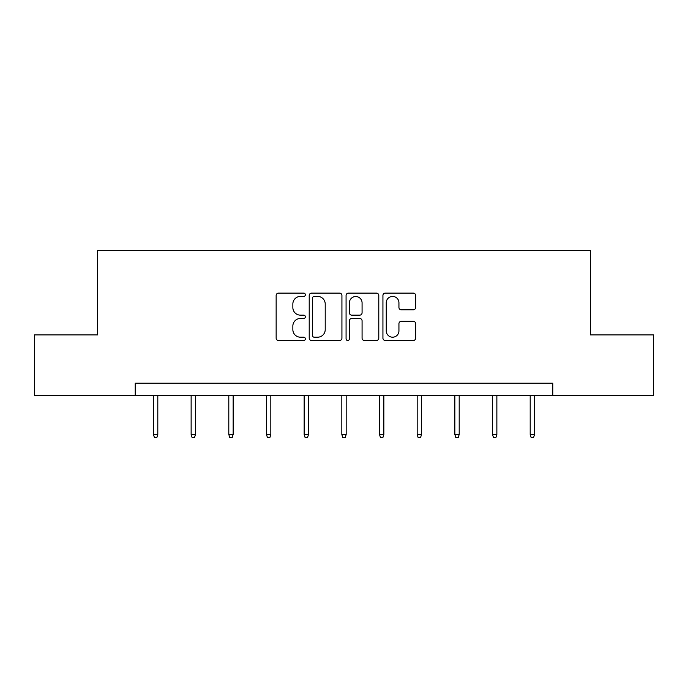 <?xml version="1.0" encoding="UTF-8"?>
<svg xmlns="http://www.w3.org/2000/svg" width="688" height="688" viewBox="0 0 688 688"><rect width="100%" height="100%" fill="white"/><g stroke="black" fill="none" stroke-linecap="round" stroke-linejoin="round"><path stroke-width="1.03" d="M305.36 294.765A1.66 1.66 0 0 0 303.7 293.105L278.52 293.105A2.374 2.374 0 0 0 276.146 295.47L276.146 338.143A2.374 2.374 0 0 0 278.52 340.508L303.7 340.508A1.66 1.66 0 0 0 305.36 338.849A1.66 1.66 0 0 0 303.7 337.197L300.441 337.197A7.585 7.585 0 0 1 292.856 329.604L292.856 326.052A7.585 7.585 0 0 1 300.441 318.467L303.7 318.467A1.66 1.66 0 0 0 305.36 316.807A1.66 1.66 0 0 0 303.7 315.147L300.441 315.147A7.585 7.585 0 0 1 292.856 307.562L292.856 304.01A7.585 7.585 0 0 1 300.441 296.425L303.7 296.425A1.66 1.66 0 0 0 305.36 294.765M413.273 309.815A2.374 2.374 0 0 0 415.647 307.441L415.647 295.47A2.374 2.374 0 0 0 413.273 293.105L385.306 293.105A2.374 2.374 0 0 0 382.932 295.47L382.932 338.143A2.374 2.374 0 0 0 385.306 340.508L413.273 340.508A2.374 2.374 0 0 0 415.647 338.143L415.647 323.678A2.374 2.374 0 0 0 413.273 321.313L401.302 321.313A2.374 2.374 0 0 0 398.937 323.678L398.937 330.851A6.338 6.338 0 0 1 392.599 337.197A6.338 6.338 0 0 1 386.252 330.851L386.252 302.763A6.338 6.338 0 0 1 392.599 296.425A6.338 6.338 0 0 1 398.937 302.763L398.937 307.441A2.374 2.374 0 0 0 401.302 309.815L413.273 309.815M135.226 395.29L34.4 395.29L34.4 334.918L97.55 334.918L97.55 250.398L590.45 250.398L590.45 334.918L653.6 334.918L653.6 395.29L552.774 395.29L552.774 383.216L135.226 383.216L135.226 395.29L552.774 395.29M341.927 295.47A2.374 2.374 0 0 0 339.554 293.105L311.587 293.105A2.374 2.374 0 0 0 309.213 295.47L309.213 338.143A2.374 2.374 0 0 0 311.587 340.508L339.554 340.508A2.374 2.374 0 0 0 341.927 338.143L341.927 295.47M348.446 293.105L376.413 293.105A2.374 2.374 0 0 1 378.787 295.47L378.787 338.143A2.374 2.374 0 0 1 376.413 340.508L364.442 340.508A2.374 2.374 0 0 1 362.077 338.143L362.077 320.84A2.374 2.374 0 0 0 359.704 318.467L351.766 318.467A2.374 2.374 0 0 0 349.392 320.84L349.392 338.849A1.66 1.66 0 0 1 347.732 340.508A1.66 1.66 0 0 1 346.073 338.849L346.073 295.47A2.374 2.374 0 0 1 348.446 293.105M314.192 296.425A1.66 1.66 0 0 0 312.533 298.085L312.533 335.538A1.66 1.66 0 0 0 314.192 337.197L317.632 337.197A7.585 7.585 0 0 0 325.218 329.604L325.218 304.01A7.585 7.585 0 0 0 317.632 296.425L314.192 296.425M362.077 302.883A6.338 6.338 0 0 0 355.73 296.537A6.338 6.338 0 0 0 349.392 302.883L349.392 312.773A2.374 2.374 0 0 0 351.766 315.147L359.704 315.147A2.374 2.374 0 0 0 362.077 312.773L362.077 302.883M157.801 434.463L156.838 437.602L154.422 437.602L153.458 434.463L157.801 434.463L157.801 395.29M153.458 434.463L153.458 395.29M195.478 434.463L194.515 437.602L192.098 437.602L191.135 434.463L195.478 434.463L195.478 395.29M191.135 434.463L191.135 395.29M233.155 434.463L232.183 437.602L229.775 437.602L228.803 434.463L233.155 434.463L233.155 395.29M228.803 434.463L228.803 395.29M270.823 434.463L269.859 437.602L267.443 437.602L266.48 434.463L270.823 434.463L270.823 395.29M266.48 434.463L266.48 395.29M308.499 434.463L307.536 437.602L305.119 437.602L304.156 434.463L308.499 434.463L308.499 395.29M304.156 434.463L304.156 395.29M346.176 434.463L345.204 437.602L342.796 437.602L341.824 434.463L346.176 434.463L346.176 395.29M341.824 434.463L341.824 395.29M383.844 434.463L382.881 437.602L380.464 437.602L379.501 434.463L383.844 434.463L383.844 395.29M379.501 434.463L379.501 395.29M421.52 434.463L420.557 437.602L418.141 437.602L417.177 434.463L421.52 434.463L421.52 395.29M417.177 434.463L417.177 395.29M459.197 434.463L458.225 437.602L455.817 437.602L454.845 434.463L459.197 434.463L459.197 395.29M454.845 434.463L454.845 395.29M496.865 434.463L495.902 437.602L493.485 437.602L492.522 434.463L496.865 434.463L496.865 395.29M492.522 434.463L492.522 395.29M534.542 434.463L533.578 437.602L531.162 437.602L530.199 434.463L534.542 434.463L534.542 395.29M530.199 434.463L530.199 395.29"/></g></svg>
